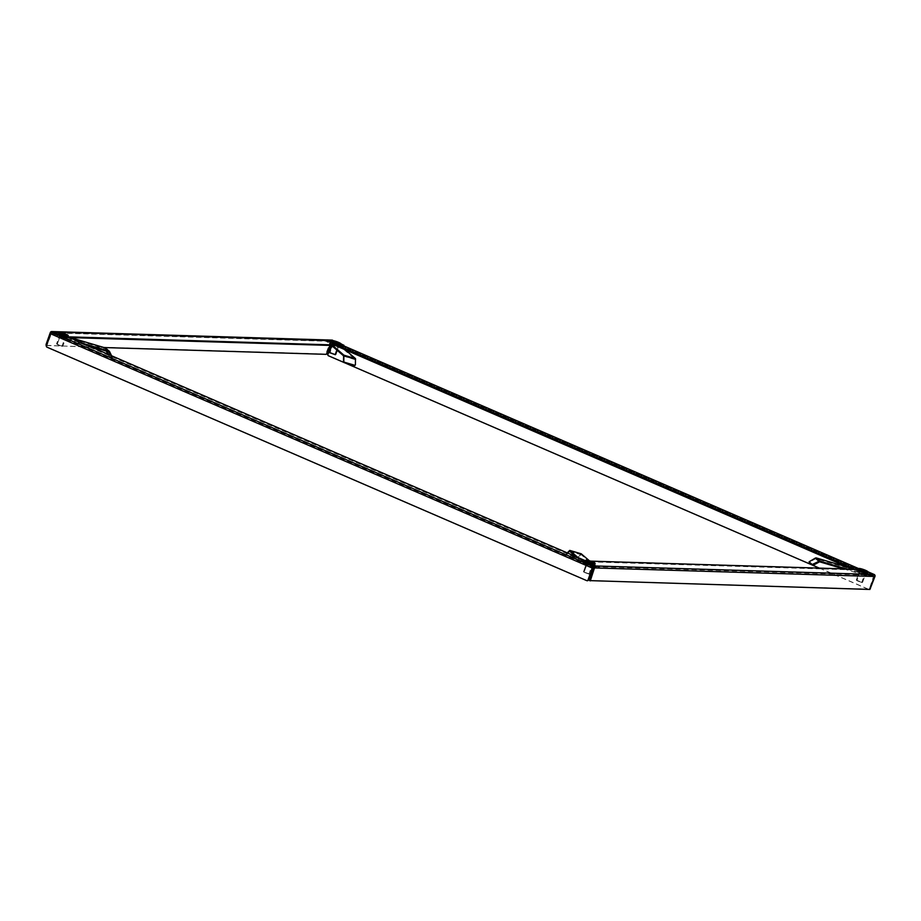<?xml version="1.0" encoding="UTF-8"?>
<svg xmlns="http://www.w3.org/2000/svg" width="921" height="921" viewBox="0 0 921 921"><rect width="100%" height="100%" fill="white"/><g stroke="black" fill="none" stroke-linecap="round" stroke-linejoin="round"><path stroke-width="0.69" stroke-dasharray="4.61 3.45" d="M587.264 580.714A1.036 0.933 91.7 0 1 587.126 580.667L47.27 347.159A1.036 0.933 91.7 0 1 46.752 345.824L51.622 333.103L58.53 333.655L598.374 567.175L593.895 567.382M335.889 345.743L326.909 341.852L326.748 340.77L51.875 332.377L57.47 332.55L69.582 337.604M51.622 333.103L593.193 567.359M592.617 565.586L586.332 563.122L592.617 565.586M65.725 337.673L59.439 335.209L65.725 337.673M586.953 562.305L593.239 564.769L586.953 562.305L586.7 563.019M869.885 589.452L869.24 589.164L874.305 576.212A0.771 0.702 -88.3 0 0 873.914 575.211L593.458 566.645L599.157 566.783L585.687 560.854M60.061 334.392L66.347 336.856L60.061 334.392L59.807 335.117M331.525 341.622A4.893 0.714 -160.4 0 1 336.453 342.635A4.893 0.714 -160.4 0 1 340.747 344.926M330.029 352.755L334.876 354.493L330.029 352.743L334.058 341.449L330.029 352.755M339.262 344.396L333.011 342.151L339.262 344.408L337.167 350.302M329.568 352.57L335.336 354.654M329.419 352.248L335.67 354.493M858.418 569.535A4.893 0.714 -160.4 0 1 863.334 570.548A4.893 0.714 -160.4 0 1 867.64 572.839M856.921 580.656L861.768 582.394L856.921 580.644L860.939 569.362L856.921 580.656M866.154 572.309L859.903 570.064L856.3 580.149L862.563 582.394L866.154 572.309M856.3 580.172L859.892 570.076L866.154 572.321M862.183 582.602L856.461 580.564M809.467 561.269L809.375 562.397M843.498 568.856L864.635 575.107L864.9 574.382L868.365 574.566L861.216 571.204L848.322 567.394M846.503 568.948L864.9 574.382M861.952 571.469L861.699 572.194L816.19 558.702A0.771 0.714 130.8 0 0 815.615 558.771L809.778 561.925M861.699 572.194L868.066 575.211L864.635 575.107M865.429 574.29L859.074 572.413L865.579 574.543L865.832 573.818L859.178 571.446L865.682 573.576M585.572 561.2A4.893 0.714 -160.4 0 1 590.488 562.213A4.893 0.714 -160.4 0 1 594.782 564.504M588.082 561.039L584.064 572.321L588.91 574.071L584.064 572.309L588.093 561.027M593.308 563.974L587.045 561.729L593.297 563.986L589.705 574.071L583.454 571.814L587.045 561.729L583.442 571.837M589.636 574.128L583.454 571.906M589.371 574.232L583.603 572.148L589.371 574.232M869.24 589.164L589.67 580.633M582.245 561.614L861.803 570.145L873.914 575.211L867.006 574.646L854.4 569.19M864.301 571.964L859.443 570.721L861.239 571.872L866.097 573.092L864.301 571.964M591.443 563.629L586.585 562.386L588.381 563.537L593.239 564.757L591.443 563.629M861.492 571.147L859.696 570.007L866.35 572.378L861.492 571.147L861.239 571.872M867.985 571.814L862.056 569.431L858.487 569.316M585.641 560.981L590.488 561.131M588.634 562.812L586.85 561.672L593.492 564.043L588.634 562.812L588.381 563.537M343.901 362.448L344.684 362.782M819.391 568.13L868.25 589.256A1.036 0.933 -88.3 0 0 869.459 588.669L873.707 575.936L332.078 341.668L873.707 575.936M332.136 341.679L331.019 345.594M329.948 345.559L331.433 341.38A0.771 0.702 -88.3 0 1 332.343 340.943A1.543 0.633 -66.6 0 1 332.446 340.966A1.543 0.633 -66.6 0 1 332.493 342.405L328.221 354.424A1.036 0.933 91.7 0 0 328.739 355.748L868.584 589.267A1.036 0.933 91.7 0 0 868.894 589.336L868.561 589.325M868.894 589.336A1.036 0.933 91.7 0 0 869.792 588.68L874.064 576.673A1.543 0.633 113.4 0 0 874.017 575.234A1.543 0.633 113.4 0 0 873.914 575.211L858.74 568.637M873.649 575.924L866.753 575.372L852.328 569.132M326.379 341.518L332.078 341.668M332.665 343.441L338.951 345.905L332.665 343.441M859.558 571.354L865.832 573.818L859.558 571.354M338.836 345.283L332.55 342.819L339.204 345.191L338.583 346.008M326.644 340.805L337.961 345.801M865.728 573.196L859.443 570.732L866.097 573.104L865.464 573.91M581.243 553.82L578.008 557.274L576.765 557.355L567.025 554.477L566.403 553.924L567.278 552.888M578.008 557.274L577.985 557.919L576.742 557.999L576.765 557.355M567.025 554.477L566.427 553.855M566.392 554.5L567.681 553.061M575.832 556.595L583.776 563.456L584.041 562.743L590.649 565.598L595.668 566.231L589.382 560.774M578.008 557.539L584.041 562.743M576.742 557.999L567.002 555.121M595.565 566.265L595.3 566.979L581.105 554.569L577.985 557.919M595.3 566.979L590.396 566.323L583.776 563.456M590.407 565.897L592.733 566.208L586.078 563.836L590.407 565.897L590.66 565.172L586.332 563.111L588.646 563.433L592.986 565.482L590.66 565.172M46.58 345.34L91.709 347.182M93.194 347.217L104.108 347.551M46.154 345.525L325.723 354.067L330.789 341.104A1.543 1.393 91.7 0 1 332.124 340.114M333.943 340.805L341.092 343.901M332.343 340.943L343.591 345.859L332.343 340.943M61.488 335.624L66.347 336.867L64.551 335.716L59.692 334.484L61.488 335.624M334.346 343.959L339.204 345.191L332.55 342.819L334.346 343.959M64.815 335.002L66.611 336.13L59.957 333.77L64.815 335.002L64.551 335.716M337.662 343.326L339.458 344.477L332.803 342.105L337.662 343.326L337.408 344.051M111.568 355.771L112.443 357.855L109.265 355.126L105.984 348.575A1.543 1.428 -49.2 0 0 105.65 348.138M112.362 357.44L111.683 357.809L112.362 357.809M109.265 355.126L108.597 355.494L108.01 354.62L108.678 354.263M106.341 351.108L105.316 348.944A0.771 0.714 130.8 0 0 104.902 348.587L60.13 335.359L60.383 334.645L56.964 334.53L63.319 337.558L83.017 343.418M70.526 337.639L60.383 334.645M111.683 358.165L108.597 355.494M110.508 355.31L111.683 357.809M63.319 337.558L63.802 338.548L88.83 345.939M63.065 338.272L56.699 335.256L60.13 335.359M59.335 336.177L65.84 338.295L59.186 335.923L59.439 335.209L65.944 337.328L59.589 335.451M58.679 333.287A4.893 0.714 -160.4 0 1 63.595 334.3A4.893 0.714 -160.4 0 1 67.889 336.591M66.047 334.853L62.029 346.146L57.183 344.408L62.029 346.158M60.153 333.816L56.561 343.913L62.824 346.158L66.416 336.061L60.153 333.816L66.404 336.084M62.432 346.365L56.722 344.327M355.069 365.246L355.207 359.305L340.989 347.01L341.242 346.284L332.504 342.854L329.614 342.796L332.872 345.651M345.34 349.83L341.242 346.284M329.718 342.762L329.396 343.591L331.744 345.617M329.465 343.487L334.369 344.143L340.989 347.01M334.358 344.569L332.032 344.27L336.372 346.319L338.686 346.63L334.358 344.569L334.611 343.855L338.951 345.916L332.297 343.545L334.611 343.855M592.606 568.073L51.035 333.805M57.217 333.275L57.47 332.55M58.783 332.942L58.53 333.655M598.374 567.175L598.627 566.45M599.041 566.806L598.788 567.532M331.767 345.64L333.011 342.151L331.767 345.628M819.299 561.948L815.615 558.771M860.951 571.929L861.216 571.204M816.19 558.702L819.863 561.879M867.087 574.531L867.352 573.806M867.824 574.071L867.57 574.785M868.066 575.211L868.319 574.485M868.261 574.589L867.996 575.314M865.21 575.222L865.464 574.508M874.305 576.212L593.849 567.635M861.803 570.145L862.056 569.431M863.368 569.811L863.115 570.536M870.023 588.22L870.667 588.496M332.159 342.393L873.73 576.661M874.064 576.673L332.493 342.405M868.066 575.752L868.319 575.038M867.006 574.646L866.753 575.372M326.909 341.852L327.162 341.138M326.748 340.77L326.495 341.495M580.944 554.016L569.351 550.597M569.811 551.391L580.909 554.661M595.369 566.887L595.622 566.162M581.139 554.592L569.558 551.172M592.514 566.899L592.767 566.173M592.203 566.058L591.938 566.783M590.396 566.323L590.649 565.598M589.912 565.333L589.647 566.047M584.259 563.721L584.513 562.996M51.219 332.826L331.433 341.38M326.368 354.343L325.723 354.067M330.789 341.104L50.333 332.539M326.506 353.111L327.151 353.399M343.13 345.617L343.395 344.891M109.668 351.764L105.984 348.575M63.802 338.548L64.067 337.823M57.678 335.946L57.931 335.221M57.447 334.956L57.194 335.681M56.699 335.256L56.964 334.53M57.021 334.438L56.768 335.152M59.554 335.244L59.819 334.519M57.183 344.408L61.2 333.114L57.171 344.419M355.287 359.651L343.694 356.22M329.396 343.591L329.649 342.865M343.614 355.874L355.207 359.305M332.251 343.568L332.504 342.854M333.08 342.969L332.826 343.694M334.369 344.143L334.634 343.429M335.371 343.694L335.117 344.419M340.505 346.745L340.758 346.031M593.492 564.043L592.733 566.208M598.892 567.509L599.157 566.783M59.186 335.923L59.957 333.77M586.078 563.836L586.838 561.672M66.611 336.13L65.84 338.295M338.905 343.188L334.887 354.481M865.798 571.101L861.768 582.394M868.112 575.28L868.365 574.566M858.925 572.171L859.696 570.007M866.35 572.378L865.579 574.543M592.94 562.766L588.922 574.059M332.803 342.094L332.032 344.258M874.017 575.234L858.74 568.625M343.694 345.836L332.435 340.966M338.686 346.63L339.458 344.466M566.403 553.924L566.38 554.569M581.105 554.569L569.523 551.149M595.415 566.956L595.668 566.231M332.101 340.897L51.645 332.331M46.085 345.513L46.741 345.789M112.443 357.855L111.775 358.211M108.828 351.903L105.144 348.725M56.653 335.186L56.918 334.461M60.153 333.839L56.549 343.924M329.35 343.51L329.614 342.796"/><path stroke-width="1.38" d="M593.895 567.382L592.606 568.073L588.323 580.08A1.036 0.933 91.7 0 1 587.264 580.714M590.2 580.852L589.567 579.654L593.849 567.635A0.771 0.702 91.7 0 0 593.458 566.645A1.543 0.633 113.4 0 0 592.272 568.061L587.989 580.069A1.036 0.933 -88.3 0 1 586.781 580.656L46.936 347.148A1.036 0.933 -88.3 0 1 46.418 345.812L50.701 333.805A1.543 0.633 -66.6 0 1 51.875 332.377A0.771 0.702 91.7 0 0 50.977 332.815L46.58 345.34M69.582 337.604L585.687 560.854M340.747 344.926L341.092 343.97A4.893 0.714 19.6 0 0 336.787 341.679A4.893 0.714 19.6 0 0 331.871 340.655A4.893 0.714 19.6 0 0 336.153 342.969A4.893 0.714 19.6 0 0 341.081 343.982M338.893 343.199L334.047 341.461L338.905 343.188M340.735 344.949A4.893 0.714 -160.4 0 1 335.808 343.924A4.893 0.714 -160.4 0 1 331.525 341.633L331.525 341.645M335.336 354.654L329.568 352.57M335.29 354.689L329.58 352.662M867.985 571.872A4.893 0.714 19.6 0 0 863.679 569.581A4.893 0.714 19.6 0 0 858.763 568.568L858.418 569.535A4.893 0.714 -160.4 0 0 862.701 571.837A4.893 0.714 -160.4 0 0 867.628 572.862L867.985 571.872A4.893 0.714 19.6 0 1 863.046 570.882A4.893 0.714 19.6 0 1 858.752 568.591L858.407 569.546M865.786 571.112L860.939 569.362L865.798 571.101M848.322 567.394L816.443 557.976A1.543 1.428 -49.2 0 0 815.304 558.114L809.075 561.81L812.218 564.538L818.988 561.292A1.543 1.428 130.8 0 1 820.127 561.165L846.503 568.948M812.218 564.538L812.529 565.195L813.462 565.114L813.151 564.458M813.462 565.114L819.299 561.948A0.771 0.714 -49.2 0 1 819.863 561.879L843.498 568.856M809.444 562.524L812.529 565.195M595.127 563.537L594.782 564.504A4.893 0.714 -160.4 0 1 589.854 563.502A4.893 0.714 -160.4 0 1 585.56 561.211L585.894 560.256A4.893 0.714 19.6 0 0 590.188 562.547A4.893 0.714 19.6 0 0 595.116 563.56A4.893 0.714 19.6 0 0 590.833 561.246A4.893 0.714 19.6 0 0 585.906 560.233L585.572 561.2M588.093 561.027L592.94 562.766L588.082 561.039M867.985 571.814L874.167 574.485A1.543 1.393 91.7 0 1 874.95 576.488L869.885 589.452L589.601 580.61M590.257 580.898L594.494 567.923A1.543 1.393 -88.3 0 0 593.711 565.92L582.912 561.246L585.641 560.981M858.74 568.637L343.602 345.824L63.986 337.431L51.875 332.377L593.458 566.645L582.659 561.971L582.452 561.004M590.488 561.131L858.487 569.316M331.019 345.594L327.888 354.412A1.036 0.933 -88.3 0 0 328.406 355.748L343.901 362.448M344.684 362.782L812.437 565.114M812.794 565.275L819.391 568.13M852.328 569.132L335.889 345.743M854.4 569.19L337.961 345.801M567.278 552.888L569.742 550.401L578.008 557.539M567.681 553.061L569.523 551.149L575.832 556.595M581.243 553.82L589.382 560.774M91.709 347.182L93.194 347.217M104.108 347.551L326.368 354.343L329.948 345.559M46.476 345.663L46.05 344.546L50.333 332.539A1.543 1.393 -88.3 0 1 52.14 331.664L333.943 340.805M51.668 331.548L332.124 340.114A1.543 1.393 91.7 0 1 332.596 340.229M341.092 343.901L343.809 345.26L64.24 336.718L52.14 331.664M83.017 343.418L108.839 351.051A1.543 1.428 130.8 0 1 109.668 351.764L111.568 355.771M107.769 354.125L106.341 351.108M109.334 351.315L105.65 348.138A1.543 1.428 -49.2 0 0 105.155 347.862L70.526 337.639M88.83 345.939L108.574 351.764A0.771 0.714 -49.2 0 1 109 352.121L110.508 355.31M58.668 333.31L59.013 332.343A4.893 0.714 19.6 0 0 63.307 334.634A4.893 0.714 19.6 0 0 68.223 335.658A4.893 0.714 19.6 0 0 63.94 333.344A4.893 0.714 19.6 0 0 59.013 332.32L58.679 333.287A4.893 0.714 -160.4 0 0 62.962 335.589A4.893 0.714 -160.4 0 0 67.889 336.614M66.047 334.864L61.189 333.126L66.047 334.853M332.872 345.651L343.878 355.161L343.821 361.446A1.036 0.783 42 0 0 344.719 362.321L354.458 365.2A1.036 0.783 42 0 0 355.402 364.866L355.46 358.58L345.34 349.83M343.821 361.446L343.475 361.815A1.036 0.783 -138 0 0 344.385 362.701L344.719 362.321M354.458 365.2L354.113 365.568A1.036 0.783 -138 0 0 355.069 365.246L355.138 365.165M344.385 362.701L354.113 365.568M331.744 345.617L343.614 355.874L343.475 361.815M50.701 333.805L592.272 568.061M329.419 352.248L331.767 345.64M815.304 558.114L818.988 561.292M820.127 561.165L816.443 557.976M594.494 567.923L874.95 576.488M590.211 579.931L589.567 579.654M582.659 561.971L582.912 561.246M874.167 574.485L593.711 565.92M569.811 550.447L581.404 553.866M343.809 345.26L343.556 345.974M63.986 337.431L64.24 336.718M62.939 336.326L62.674 337.051M46.695 344.834L46.05 344.546M105.155 347.862L108.839 351.051M344.04 355.851L355.621 359.271M355.46 358.58L343.878 355.161M331.767 345.628L329.407 352.259M335.67 354.493L337.167 350.302M809.075 561.81L809.386 562.466M582.13 561.637L582.394 560.912M858.74 568.625L343.694 345.836M581.324 553.832L569.742 550.401M343.66 345.951L343.913 345.225M46.085 345.513L46.741 345.789M67.889 336.591L68.235 335.635"/></g></svg>
